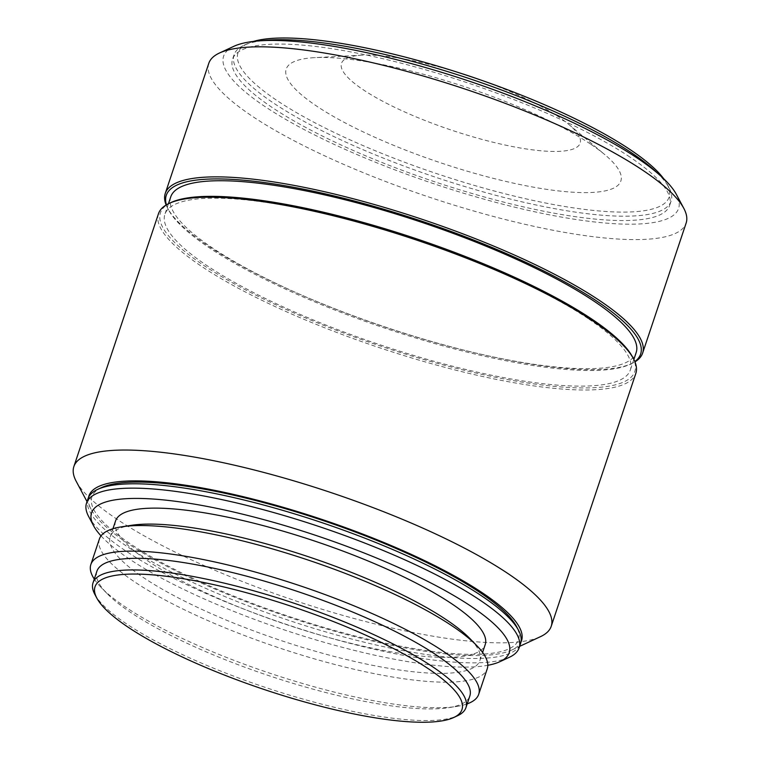 <?xml version="1.0" encoding="UTF-8"?>
<svg xmlns="http://www.w3.org/2000/svg" width="760" height="760" viewBox="0 0 760 760"><rect width="100%" height="100%" fill="white"/><g stroke="black" fill="none" stroke-linecap="round" stroke-linejoin="round"><path stroke-width="0.57" stroke-dasharray="3.8 2.85" d="M460.93 73.359A125.837 28.462 -161.5 0 0 361.836 55.185A125.837 28.462 -161.5 0 0 363.166 89.718A125.837 28.462 -161.5 0 0 521.436 148.191A125.837 28.462 -161.5 0 0 568.812 124.441A125.837 28.462 -161.5 0 0 558.486 116.784A125.837 28.462 -161.5 0 0 478.743 79.315M94.829 594.358A196.631 44.47 -161.5 0 0 126.882 624.112A196.631 44.47 -161.5 0 0 308.019 700.473A196.631 44.47 -161.5 0 0 457.577 715.72M96.9 571.235A196.631 44.47 -161.5 0 0 106.97 593.465A196.631 44.47 -161.5 0 0 130.777 612.484A196.631 44.47 -161.5 0 0 448.419 707.702A196.631 44.47 -161.5 0 0 469.832 696.008M94.278 579.082A204.497 46.255 -161.5 0 0 101.317 587.66A204.497 46.255 -161.5 0 0 126.075 607.439A204.497 46.255 -161.5 0 0 456.418 706.477A204.497 46.255 -161.5 0 0 467.21 703.864M99.398 538.982A204.497 46.255 -161.5 0 0 134.625 581.885A204.497 46.255 -161.5 0 0 345.268 667.128A204.497 46.255 -161.5 0 0 487.255 668.753M131.442 525.312A194.892 44.08 -161.5 0 0 110.21 536.902A194.892 44.08 -161.5 0 0 143.782 577.799A194.892 44.08 -161.5 0 0 344.546 659.043A194.892 44.08 -161.5 0 0 479.864 660.592A194.892 44.08 -161.5 0 0 469.88 638.552M115.558 520.923A194.892 44.08 -161.5 0 0 149.131 561.811A194.892 44.08 -161.5 0 0 349.894 643.064A194.892 44.08 -161.5 0 0 485.212 644.603M101.032 535.895A220.219 49.808 -161.5 0 0 129.485 559.084A220.219 49.808 -161.5 0 0 487.806 665.304M88.626 516.467A228.085 51.585 -161.5 0 0 125.808 550.981A228.085 51.585 -161.5 0 0 335.92 639.559A228.085 51.585 -161.5 0 0 509.409 657.257M87.98 498.769A228.085 51.585 -161.5 0 0 127.262 546.62A228.085 51.585 -161.5 0 0 362.216 641.706A228.085 51.585 -161.5 0 0 520.581 643.511M101.507 487.606A224.941 50.882 -161.5 0 0 130.682 544.056A224.941 50.882 -161.5 0 0 386.099 643.283A224.941 50.882 -161.5 0 0 516.486 626.458M88.559 497.344A228.085 51.585 -161.5 0 0 91.057 509.2A228.085 51.585 -161.5 0 0 128.24 543.714A228.085 51.585 -161.5 0 0 338.352 632.292A228.085 51.585 -161.5 0 0 511.831 649.99A228.085 51.585 -161.5 0 0 520.971 642.029M76.19 481.298A251.683 56.924 -161.5 0 0 117.221 519.384A251.683 56.924 -161.5 0 0 349.068 617.13A251.683 56.924 -161.5 0 0 540.503 636.652M158.46 213.74A251.683 56.924 -161.5 0 0 201.818 266.541A251.683 56.924 -161.5 0 0 461.073 371.469A251.683 56.924 -161.5 0 0 635.816 373.464M171.085 202.502A250.106 56.572 -161.5 0 0 203.528 265.259A250.106 56.572 -161.5 0 0 487.521 375.601A250.106 56.572 -161.5 0 0 632.491 356.887M588.059 318.535A245.394 55.499 -161.5 0 0 335.293 216.23A245.394 55.499 -161.5 0 0 164.91 214.282A245.394 55.499 -161.5 0 0 207.185 265.772A245.394 55.499 -161.5 0 0 459.962 368.068A245.394 55.499 -161.5 0 0 630.334 370.015A245.394 55.499 -161.5 0 0 588.059 318.535M170.753 196.85A245.394 55.499 -161.5 0 0 213.018 248.33A245.394 55.499 -161.5 0 0 465.794 350.635A245.394 55.499 -161.5 0 0 636.167 352.573M166.421 204.839A250.106 56.572 -161.5 0 0 168.587 209.978A250.106 56.572 -161.5 0 0 209.361 247.826A250.106 56.572 -161.5 0 0 439.764 344.954A250.106 56.572 -161.5 0 0 629.992 364.363A250.106 56.572 -161.5 0 0 634.818 361.56M166.136 205A251.683 56.924 -161.5 0 0 167.599 208.116A251.683 56.924 -161.5 0 0 208.62 246.202A251.683 56.924 -161.5 0 0 440.477 343.947A251.683 56.924 -161.5 0 0 631.902 363.47A251.683 56.924 -161.5 0 0 634.942 361.865M208.781 63.346A251.683 56.924 -161.5 0 0 252.139 116.156A251.683 56.924 -161.5 0 0 511.394 221.075A251.683 56.924 -161.5 0 0 686.137 223.07M233.833 46.331A239.884 54.255 -161.5 0 0 264.936 106.523A239.884 54.255 -161.5 0 0 537.329 212.353A239.884 54.255 -161.5 0 0 676.371 194.398M629.945 157.082A230.451 52.126 -161.5 0 0 392.568 61.019A230.451 52.126 -161.5 0 0 232.57 59.194A230.451 52.126 -161.5 0 0 272.26 107.54A230.451 52.126 -161.5 0 0 509.647 203.604A230.451 52.126 -161.5 0 0 669.645 205.438A230.451 52.126 -161.5 0 0 629.945 157.082M262.352 40.688A230.451 52.126 -161.5 0 0 243.837 45.353A230.451 52.126 -161.5 0 0 234.023 54.834A230.451 52.126 -161.5 0 0 273.724 103.179A230.451 52.126 -161.5 0 0 511.1 199.243A230.451 52.126 -161.5 0 0 671.099 201.077A230.451 52.126 -161.5 0 0 668.971 187.596A230.451 52.126 -161.5 0 0 656.991 172.729M253.422 41.429A227.297 51.414 -161.5 0 0 247.665 43.576A227.297 51.414 -161.5 0 0 277.134 100.614A227.297 51.414 -161.5 0 0 535.23 200.887A227.297 51.414 -161.5 0 0 666.986 183.882A227.297 51.414 -161.5 0 0 663.67 178.695M590.463 144.02A176.443 39.909 -161.5 0 0 314.735 57.646A176.443 39.909 -161.5 0 0 316.606 106.077A176.443 39.909 -161.5 0 0 538.508 188.052A176.443 39.909 -161.5 0 0 604.941 154.755A176.443 39.909 -161.5 0 0 590.463 144.02M106.97 593.465L101.317 587.66M110.21 536.902L112.945 528.741M91.057 509.2L87.02 501.619M168.445 203.746L164.91 214.282M168.587 209.978L167.599 208.116M234.023 54.834L232.57 59.194M247.665 43.576L243.837 45.353M361.836 55.185L314.735 57.646M666.986 183.882L668.971 187.596M629.992 364.363L631.902 363.47M479.864 660.592L482.59 652.431M511.831 649.99L519.621 646.361M568.812 124.441L604.941 154.755M448.419 707.702L456.418 706.477M671.099 201.077L669.645 205.438M633.859 359.47L630.334 370.015"/><path stroke-width="1.14" d="M478.743 79.315A125.837 28.462 -161.5 0 0 460.93 73.359M428.659 668.952A193.477 43.767 -161.5 0 0 208.962 583.594A193.477 43.767 -161.5 0 0 96.814 598.072A193.477 43.767 -161.5 0 0 128.355 627.351A193.477 43.767 -161.5 0 0 306.594 702.496A193.477 43.767 -161.5 0 0 453.748 717.506A193.477 43.767 -161.5 0 0 428.659 668.952M453.748 717.506L457.577 715.72A196.631 44.47 -161.5 0 0 465.947 707.636A196.631 44.47 -161.5 0 0 432.079 666.387A196.631 44.47 -161.5 0 0 229.53 584.411A196.631 44.47 -161.5 0 0 93.014 582.853A196.631 44.47 -161.5 0 0 94.829 594.358L96.814 598.072M465.947 707.636L469.832 696.008A196.631 44.47 -161.5 0 0 435.964 654.759A196.631 44.47 -161.5 0 0 233.424 572.793A196.631 44.47 -161.5 0 0 96.9 571.235L93.014 582.853M467.21 703.864A204.497 46.255 -161.5 0 0 478.695 694.317A204.497 46.255 -161.5 0 0 443.469 651.415A204.497 46.255 -161.5 0 0 232.826 566.162A204.497 46.255 -161.5 0 0 90.848 564.538A204.497 46.255 -161.5 0 0 94.278 579.082M478.695 694.317L487.255 668.753A204.497 46.255 -161.5 0 0 476.776 645.63A204.497 46.255 -161.5 0 0 452.019 625.85A204.497 46.255 -161.5 0 0 121.676 526.813A204.497 46.255 -161.5 0 0 99.398 538.982L90.848 564.538M476.776 645.63L469.88 638.552A194.892 44.08 -161.5 0 0 446.291 619.704A194.892 44.08 -161.5 0 0 131.442 525.312L121.676 526.813M482.59 652.431L485.212 644.603A194.892 44.08 -161.5 0 0 451.639 603.716A194.892 44.08 -161.5 0 0 250.876 522.471A194.892 44.08 -161.5 0 0 115.558 520.923L112.945 528.741M487.806 665.304A220.219 49.808 -161.5 0 0 499.852 661.703A220.219 49.808 -161.5 0 0 471.295 606.442A220.219 49.808 -161.5 0 0 221.236 509.286A220.219 49.808 -161.5 0 0 93.585 525.768A220.219 49.808 -161.5 0 0 101.032 535.895M499.852 661.703L509.409 657.257A228.085 51.585 -161.5 0 0 519.118 647.871A228.085 51.585 -161.5 0 0 479.826 600.02A228.085 51.585 -161.5 0 0 244.872 504.934A228.085 51.585 -161.5 0 0 86.516 503.13A228.085 51.585 -161.5 0 0 88.626 516.467L93.585 525.768M519.118 647.871L520.581 643.511A228.085 51.585 -161.5 0 0 518.462 630.173A228.085 51.585 -161.5 0 0 481.289 595.659A228.085 51.585 -161.5 0 0 271.168 507.081A228.085 51.585 -161.5 0 0 97.688 489.383A228.085 51.585 -161.5 0 0 87.98 498.769L86.516 503.13M518.462 630.173L516.486 626.458A224.941 50.882 -161.5 0 0 479.816 592.42A224.941 50.882 -161.5 0 0 272.602 505.058A224.941 50.882 -161.5 0 0 101.507 487.606L97.688 489.383M520.971 642.029A228.085 51.585 -161.5 0 0 482.258 592.753A228.085 51.585 -161.5 0 0 244.207 496.917A228.085 51.585 -161.5 0 0 88.559 497.344M519.621 646.361L540.503 636.652A251.683 56.924 -161.5 0 0 551.218 626.297A251.683 56.924 -161.5 0 0 507.861 573.496A251.683 56.924 -161.5 0 0 248.605 468.568A251.683 56.924 -161.5 0 0 73.862 466.573A251.683 56.924 -161.5 0 0 76.19 481.298L87.02 501.619M551.218 626.297L635.816 373.464A251.683 56.924 -161.5 0 0 633.489 358.748A251.683 56.924 -161.5 0 0 592.458 320.663A251.683 56.924 -161.5 0 0 360.61 222.917A251.683 56.924 -161.5 0 0 169.176 203.395A251.683 56.924 -161.5 0 0 158.46 213.74L73.862 466.573M633.489 358.748L632.491 356.887A250.106 56.572 -161.5 0 0 591.726 319.038A250.106 56.572 -161.5 0 0 361.323 221.901A250.106 56.572 -161.5 0 0 171.085 202.502L169.176 203.395M633.859 359.47L636.167 352.573A245.394 55.499 -161.5 0 0 593.892 301.093A245.394 55.499 -161.5 0 0 341.126 198.797A245.394 55.499 -161.5 0 0 170.753 196.85L168.445 203.746M634.818 361.56A250.106 56.572 -161.5 0 0 597.559 301.606A250.106 56.572 -161.5 0 0 321.945 193.097A250.106 56.572 -161.5 0 0 166.421 204.839M634.942 361.865A251.683 56.924 -161.5 0 0 642.618 353.124A251.683 56.924 -161.5 0 0 599.269 300.314A251.683 56.924 -161.5 0 0 340.014 195.396A251.683 56.924 -161.5 0 0 165.272 193.401A251.683 56.924 -161.5 0 0 166.136 205M642.618 353.124L686.137 223.07A251.683 56.924 -161.5 0 0 683.81 208.354A251.683 56.924 -161.5 0 0 642.779 170.268A251.683 56.924 -161.5 0 0 410.932 72.523A251.683 56.924 -161.5 0 0 219.498 53A251.683 56.924 -161.5 0 0 208.781 63.346L165.272 193.401M683.81 208.354L676.371 194.398A239.884 54.255 -161.5 0 0 637.269 158.099A239.884 54.255 -161.5 0 0 416.29 64.942A239.884 54.255 -161.5 0 0 233.833 46.331L219.498 53M656.991 172.729A230.451 52.126 -161.5 0 0 631.408 152.732A230.451 52.126 -161.5 0 0 262.352 40.688M663.67 178.695A227.297 51.414 -161.5 0 0 629.936 149.482A227.297 51.414 -161.5 0 0 428.897 63.564A227.297 51.414 -161.5 0 0 253.422 41.429"/></g></svg>
